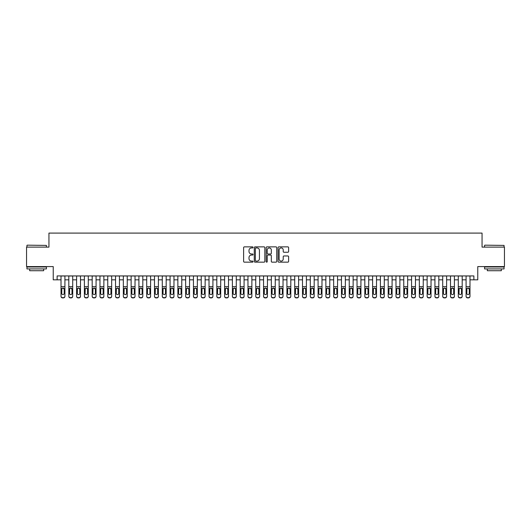 <?xml version="1.0" encoding="UTF-8"?>
<svg xmlns="http://www.w3.org/2000/svg" width="531" height="531" viewBox="0 0 531 531"><rect width="100%" height="100%" fill="white"/><g stroke="black" fill="none" stroke-linecap="round" stroke-linejoin="round"><path stroke-width="0.8" d="M253.035 247.406A0.538 0.538 0 0 0 252.504 246.869L244.379 246.869A0.763 0.763 0 0 0 243.616 247.632L243.616 261.398A0.763 0.763 0 0 0 244.379 262.161L252.504 262.161A0.538 0.538 0 0 0 253.035 261.63A0.538 0.538 0 0 0 252.504 261.093L251.448 261.093A2.449 2.449 0 0 1 249.006 258.643L249.006 257.495A2.449 2.449 0 0 1 251.448 255.053L252.504 255.053A0.538 0.538 0 0 0 253.035 254.515A0.538 0.538 0 0 0 252.504 253.984L251.448 253.984A2.449 2.449 0 0 1 249.006 251.535L249.006 250.386A2.449 2.449 0 0 1 251.448 247.944L252.504 247.944A0.538 0.538 0 0 0 253.035 247.406M287.848 252.258A0.763 0.763 0 0 0 288.612 251.495L288.612 247.632A0.763 0.763 0 0 0 287.848 246.869L278.821 246.869A0.763 0.763 0 0 0 278.058 247.632L278.058 261.398A0.763 0.763 0 0 0 278.821 262.161L287.848 262.161A0.763 0.763 0 0 0 288.612 261.398L288.612 256.732A0.763 0.763 0 0 0 287.848 255.969L283.985 255.969A0.763 0.763 0 0 0 283.222 256.732L283.222 259.048A2.044 2.044 0 0 1 281.178 261.093A2.044 2.044 0 0 1 279.127 259.048L279.127 249.988A2.044 2.044 0 0 1 281.178 247.944A2.044 2.044 0 0 1 283.222 249.988L283.222 251.495A0.763 0.763 0 0 0 283.985 252.258L287.848 252.258M57.122 279.83L57.122 275.941L473.878 275.941L473.878 279.83L477.767 279.83L477.767 266.589L504.45 266.589L504.45 247.114L482.055 247.114L482.055 233.096L48.945 233.096L48.945 247.114L26.55 247.114L26.55 266.589L53.233 266.589L53.233 279.83L61.019 279.83M264.83 247.632A0.763 0.763 0 0 0 264.066 246.869L255.046 246.869A0.763 0.763 0 0 0 254.276 247.632L254.276 261.398A0.763 0.763 0 0 0 255.046 262.161L264.066 262.161A0.763 0.763 0 0 0 264.83 261.398L264.83 247.632M266.934 246.869L275.954 246.869A0.763 0.763 0 0 1 276.724 247.632L276.724 261.398A0.763 0.763 0 0 1 275.954 262.161L272.098 262.161A0.763 0.763 0 0 1 271.328 261.398L271.328 255.816A0.763 0.763 0 0 0 270.564 255.053L268.002 255.053A0.763 0.763 0 0 0 267.239 255.816L267.239 261.63A0.538 0.538 0 0 1 266.701 262.161A0.538 0.538 0 0 1 266.17 261.63L266.17 247.632A0.763 0.763 0 0 1 266.934 246.869M64.915 279.83L68.811 279.83M72.707 279.83L76.597 279.83M80.493 279.83L84.389 279.83M88.285 279.83L92.182 279.83M96.071 279.83L99.967 279.83M103.864 279.83L107.76 279.83M111.656 279.83L115.546 279.83M119.442 279.83L123.338 279.83M127.234 279.83L131.13 279.83M135.02 279.83L138.916 279.83M142.812 279.83L146.709 279.83M150.598 279.83L154.494 279.83M158.391 279.83L162.287 279.83M166.183 279.83L170.073 279.83M173.969 279.83L177.865 279.83M181.761 279.83L185.658 279.83M189.547 279.83L193.443 279.83M197.34 279.83L201.236 279.83M205.132 279.83L209.022 279.83M212.918 279.83L216.814 279.83M220.71 279.83L224.606 279.83M228.496 279.83L232.392 279.83M236.288 279.83L240.185 279.83M244.081 279.83L247.97 279.83M251.867 279.83L255.763 279.83M259.659 279.83L263.555 279.83M267.445 279.83L271.341 279.83M275.237 279.83L279.133 279.83M283.03 279.83L286.919 279.83M290.815 279.83L294.712 279.83M298.608 279.83L302.504 279.83M306.394 279.83L310.29 279.83M314.186 279.83L318.082 279.83M321.978 279.83L325.868 279.83M329.764 279.83L333.66 279.83M337.557 279.83L341.453 279.83M345.342 279.83L349.239 279.83M353.135 279.83L357.031 279.83M360.927 279.83L364.817 279.83M368.713 279.83L372.609 279.83M376.506 279.83L380.402 279.83M384.291 279.83L388.188 279.83M392.084 279.83L395.98 279.83M399.87 279.83L403.766 279.83M407.662 279.83L411.558 279.83M415.454 279.83L419.344 279.83M423.24 279.83L427.136 279.83M431.033 279.83L434.929 279.83M438.818 279.83L442.715 279.83M446.611 279.83L450.507 279.83M454.403 279.83L458.293 279.83M462.189 279.83L466.085 279.83M469.981 279.83L473.878 279.83M255.882 247.944A0.538 0.538 0 0 0 255.351 248.475L255.351 260.555A0.538 0.538 0 0 0 255.882 261.093L256.991 261.093A2.449 2.449 0 0 0 259.44 258.643L259.44 250.386A2.449 2.449 0 0 0 256.991 247.944L255.882 247.944M271.328 250.021A2.044 2.044 0 0 0 269.283 247.977A2.044 2.044 0 0 0 267.239 250.021L267.239 253.214A0.763 0.763 0 0 0 268.002 253.984L270.564 253.984A0.763 0.763 0 0 0 271.328 253.214L271.328 250.021M61.019 288.897L61.019 296.119A1.56 1.547 -0 0 0 62.578 297.659L63.355 297.659A1.56 1.547 -0 0 0 64.915 296.119L64.915 296.358A1.56 1.547 180 0 1 63.355 297.904L63.355 297.659M64.211 293.331L64.211 289.229L64.211 293.331A1.248 1.235 180 0 1 62.97 294.572A1.248 1.235 180 0 0 64.211 293.331M61.722 293.577L61.722 293.331A1.248 1.235 180 0 0 62.97 294.572M62.319 288.16L61.722 289.136M63.62 288.16L62.97 287.981L64.211 289.229M64.915 275.941L64.915 296.119M61.019 275.941L61.019 296.358A1.56 1.547 180 0 0 62.578 297.904L63.355 297.904M61.019 288.658L61.861 288.658L61.722 293.331M61.861 288.658L62.97 287.981M27.174 245.169L46.416 245.402L27.174 245.169M36.679 268.925L26.942 268.925L26.942 266.98L46.416 266.98L46.416 268.925L36.679 268.925M43.688 268.925L43.688 270.717L29.663 270.717L29.663 268.925M484.823 245.169L504.058 245.402L484.823 245.169M494.321 268.925L484.584 268.925L484.584 266.98L504.058 266.98L504.058 268.925L494.321 268.925M501.337 268.925L501.337 270.717L487.312 270.717L487.312 268.925M68.811 288.897L68.811 296.119A1.56 1.547 0 0 0 70.364 297.659L71.147 297.659A1.56 1.547 0 0 0 72.707 296.119L72.707 296.358A1.56 1.547 180 0 1 71.147 297.904L71.147 297.659M72.004 293.331L72.004 289.229L72.004 293.331A1.248 1.235 180 0 1 70.756 294.572A1.248 1.235 180 0 0 72.004 293.331M69.508 293.577L69.508 293.331A1.248 1.235 180 0 0 70.756 294.572M70.105 288.16L69.508 289.136M71.406 288.16L70.756 287.981L72.004 289.229M76.597 288.897L76.597 296.119A1.56 1.547 0 0 0 78.157 297.659L78.933 297.659A1.56 1.547 0 0 0 80.493 296.119L80.493 296.358A1.56 1.547 180 0 1 78.933 297.904L78.933 297.659M79.796 293.331L79.796 289.229L79.796 293.331A1.248 1.235 180 0 1 78.548 294.572A1.248 1.235 180 0 0 79.796 293.331M77.3 293.577L77.3 293.331A1.248 1.235 180 0 0 78.548 294.572M77.898 288.16L77.3 289.136M79.199 288.16L78.548 287.981L79.796 289.229M84.389 288.897L84.389 296.119A1.56 1.547 0 0 0 85.949 297.659L86.726 297.659A1.56 1.547 0 0 0 88.285 296.119L88.285 296.358A1.56 1.547 180 0 1 86.726 297.904L86.726 297.659M87.582 293.331L87.582 289.229L87.582 293.331A1.248 1.235 180 0 1 86.334 294.572A1.248 1.235 180 0 0 87.582 293.331M85.093 293.577L85.093 293.331A1.248 1.235 180 0 0 86.334 294.572M85.683 288.16L85.093 289.136M86.984 288.16L86.334 287.981L87.582 289.229M92.182 288.897L92.182 296.119A1.56 1.547 0 0 0 93.735 297.659L94.518 297.659A1.56 1.547 0 0 0 96.071 296.119L96.071 296.358A1.56 1.547 180 0 1 94.518 297.904L94.518 297.659M95.374 293.331L95.374 289.229L95.374 293.331A1.248 1.235 180 0 1 94.126 294.572A1.248 1.235 180 0 0 95.374 293.331M92.879 293.577L92.879 293.331A1.248 1.235 180 0 0 94.126 294.572M93.476 288.16L92.879 289.136M94.777 288.16L94.126 287.981L95.374 289.229M72.707 275.941L72.707 296.358M68.811 275.941L68.811 296.358A1.56 1.547 180 0 0 70.364 297.904L71.147 297.904M68.811 288.658L69.647 288.658L69.508 293.331M69.647 288.658L70.756 287.981M80.493 275.941L80.493 296.358M76.597 275.941L76.597 296.358A1.56 1.547 180 0 0 78.157 297.904L78.933 297.904M76.597 288.658L77.44 288.658L77.3 293.331M77.44 288.658L78.548 287.981M88.285 275.941L88.285 296.358M84.389 275.941L84.389 296.358A1.56 1.547 180 0 0 85.949 297.904L86.726 297.904M84.389 288.658L85.225 288.658L85.093 293.331M85.225 288.658L86.334 287.981M96.071 275.941L96.071 296.358M92.182 275.941L92.182 296.358A1.56 1.547 180 0 0 93.735 297.904L94.518 297.904M92.182 288.658L93.018 288.658L92.879 293.331M93.018 288.658L94.126 287.981M99.967 288.897L99.967 296.119A1.56 1.547 0 0 0 101.527 297.659L102.304 297.659A1.56 1.547 0 0 0 103.864 296.119L103.864 296.358A1.56 1.547 180 0 1 102.304 297.904L102.304 297.659M103.16 293.331L103.16 289.229L103.16 293.331A1.248 1.235 180 0 1 101.919 294.572A1.248 1.235 180 0 0 103.16 293.331M100.671 293.577L100.671 293.331A1.248 1.235 180 0 0 101.919 294.572M101.268 288.16L100.671 289.136M102.569 288.16L101.919 287.981L103.16 289.229M103.864 275.941L103.864 296.358M99.967 275.941L99.967 296.358A1.56 1.547 180 0 0 101.527 297.904L102.304 297.904M99.967 288.658L100.81 288.658L100.671 293.331M100.81 288.658L101.919 287.981M107.76 288.897L107.76 296.119A1.56 1.547 0 0 0 109.313 297.659L110.096 297.659A1.56 1.547 0 0 0 111.656 296.119L111.656 296.358A1.56 1.547 180 0 1 110.096 297.904L110.096 297.659M110.952 293.331L110.952 289.229L110.952 293.331A1.248 1.235 180 0 1 109.705 294.572A1.248 1.235 180 0 0 110.952 293.331M108.457 293.577L108.457 293.331A1.248 1.235 180 0 0 109.705 294.572M109.054 288.16L108.457 289.136M110.355 288.16L109.705 287.981L110.952 289.229M111.656 275.941L111.656 296.358M107.76 275.941L107.76 296.358A1.56 1.547 180 0 0 109.313 297.904L110.096 297.904M107.76 288.658L108.596 288.658L108.457 293.331M108.596 288.658L109.705 287.981M115.546 288.897L115.546 296.119A1.56 1.547 0 0 0 117.105 297.659L117.882 297.659A1.56 1.547 0 0 0 119.442 296.119L119.442 296.358A1.56 1.547 180 0 1 117.882 297.904L117.882 297.659M118.738 293.331L118.738 289.229L118.738 293.331A1.248 1.235 180 0 1 117.497 294.572A1.248 1.235 180 0 0 118.738 293.331M116.249 293.577L116.249 293.331A1.248 1.235 180 0 0 117.497 294.572M116.847 288.16L116.249 289.136M118.147 288.16L117.497 287.981L118.738 289.229M119.442 275.941L119.442 296.358M115.546 275.941L115.546 296.358A1.56 1.547 180 0 0 117.105 297.904L117.882 297.904M115.546 288.658L116.389 288.658L116.249 293.331M116.389 288.658L117.497 287.981M123.338 288.897L123.338 296.119A1.56 1.547 0 0 0 124.898 297.659L125.674 297.659A1.56 1.547 0 0 0 127.234 296.119L127.234 296.358A1.56 1.547 180 0 1 125.674 297.904L125.674 297.659M126.531 293.331L126.531 289.229L126.531 293.331A1.248 1.235 180 0 1 125.283 294.572A1.248 1.235 180 0 0 126.531 293.331M124.042 293.577L124.042 293.331A1.248 1.235 180 0 0 125.283 294.572M124.632 288.16L124.042 289.136M125.933 288.16L125.283 287.981L126.531 289.229M127.234 275.941L127.234 296.358M123.338 275.941L123.338 296.358A1.56 1.547 180 0 0 124.898 297.904L125.674 297.904M123.338 288.658L124.174 288.658L124.042 293.331M124.174 288.658L125.283 287.981M131.13 288.897L131.13 296.119A1.56 1.547 0 0 0 132.684 297.659L133.467 297.659A1.56 1.547 0 0 0 135.02 296.119L135.02 296.358A1.56 1.547 180 0 1 133.467 297.904L133.467 297.659M134.323 293.331L134.323 289.229L134.323 293.331A1.248 1.235 180 0 1 133.075 294.572A1.248 1.235 180 0 0 134.323 293.331M131.827 293.577L131.827 293.331A1.248 1.235 180 0 0 133.075 294.572M132.425 288.16L131.827 289.136M133.726 288.16L133.075 287.981L134.323 289.229M138.916 288.897L138.916 296.119A1.56 1.547 0 0 0 140.476 297.659L141.253 297.659A1.56 1.547 0 0 0 142.812 296.119L142.812 296.358A1.56 1.547 180 0 1 141.253 297.904L141.253 297.659M142.109 293.331L142.109 289.229L142.109 293.331A1.248 1.235 180 0 1 140.861 294.572A1.248 1.235 180 0 0 142.109 293.331M139.62 293.577L139.62 293.331A1.248 1.235 180 0 0 140.861 294.572M140.217 288.16L139.62 289.136M141.511 288.16L140.861 287.981L142.109 289.229M146.709 288.897L146.709 296.119A1.56 1.547 0 0 0 148.262 297.659L149.045 297.659A1.56 1.547 0 0 0 150.598 296.119L150.598 296.358A1.56 1.547 180 0 1 149.045 297.904L149.045 297.659M149.901 293.331L149.901 289.229L149.901 293.331A1.248 1.235 180 0 1 148.653 294.572A1.248 1.235 180 0 0 149.901 293.331M147.406 293.577L147.406 293.331A1.248 1.235 180 0 0 148.653 294.572M148.003 288.16L147.406 289.136M149.304 288.16L148.653 287.981L149.901 289.229M154.494 288.897L154.494 296.119A1.56 1.547 0 0 0 156.054 297.659L156.831 297.659A1.56 1.547 0 0 0 158.391 296.119L158.391 296.358A1.56 1.547 180 0 1 156.831 297.904L156.831 297.659M157.687 293.331L157.687 289.229L157.687 293.331A1.248 1.235 180 0 1 156.446 294.572A1.248 1.235 180 0 0 157.687 293.331M155.198 293.577L155.198 293.331A1.248 1.235 180 0 0 156.446 294.572M155.795 288.16L155.198 289.136M157.096 288.16L156.446 287.981L157.687 289.229M162.287 288.897L162.287 296.119A1.56 1.547 0 0 0 163.847 297.659L164.623 297.659A1.56 1.547 0 0 0 166.183 296.119L166.183 296.358A1.56 1.547 180 0 1 164.623 297.904L164.623 297.659M165.48 293.331L165.48 289.229L165.48 293.331A1.248 1.235 180 0 1 164.232 294.572A1.248 1.235 180 0 0 165.48 293.331M162.99 293.577L162.99 293.331A1.248 1.235 180 0 0 164.232 294.572M163.581 288.16L162.99 289.136M164.882 288.16L164.232 287.981L165.48 289.229M170.073 288.897L170.073 296.119A1.56 1.547 0 0 0 171.632 297.659L172.416 297.659A1.56 1.547 0 0 0 173.969 296.119L173.969 296.358A1.56 1.547 180 0 1 172.416 297.904L172.416 297.659M173.272 293.331L173.272 289.229L173.272 293.331A1.248 1.235 180 0 1 172.024 294.572A1.248 1.235 180 0 0 173.272 293.331M170.776 293.577L170.776 293.331A1.248 1.235 180 0 0 172.024 294.572M171.374 288.16L170.776 289.136M172.675 288.16L172.024 287.981L173.272 289.229M177.865 288.897L177.865 296.119A1.56 1.547 0 0 0 179.425 297.659L180.201 297.659A1.56 1.547 0 0 0 181.761 296.119L181.761 296.358A1.56 1.547 180 0 1 180.201 297.904L180.201 297.659M181.058 293.331L181.058 289.229L181.058 293.331A1.248 1.235 180 0 1 179.81 294.572A1.248 1.235 180 0 0 181.058 293.331M178.569 293.577L178.569 293.331A1.248 1.235 180 0 0 179.81 294.572M179.159 288.16L178.569 289.136M180.46 288.16L179.81 287.981L181.058 289.229M185.658 288.897L185.658 296.119A1.56 1.547 0 0 0 187.211 297.659L187.994 297.659A1.56 1.547 0 0 0 189.547 296.119L189.547 296.358A1.56 1.547 180 0 1 187.994 297.904L187.994 297.659M188.85 293.331L188.85 289.229L188.85 293.331A1.248 1.235 180 0 1 187.602 294.572A1.248 1.235 180 0 0 188.85 293.331M186.354 293.577L186.354 293.331A1.248 1.235 180 0 0 187.602 294.572M186.952 288.16L186.354 289.136M188.253 288.16L187.602 287.981L188.85 289.229M193.443 288.897L193.443 296.119A1.56 1.547 0 0 0 195.003 297.659L195.78 297.659A1.56 1.547 0 0 0 197.34 296.119L197.34 296.358A1.56 1.547 180 0 1 195.78 297.904L195.78 297.659M196.636 293.331L196.636 289.229L196.636 293.331A1.248 1.235 180 0 1 195.395 294.572A1.248 1.235 180 0 0 196.636 293.331M194.147 293.577L194.147 293.331A1.248 1.235 180 0 0 195.395 294.572M194.744 288.16L194.147 289.136M196.045 288.16L195.395 287.981L196.636 289.229M201.236 288.897L201.236 296.119A1.56 1.547 0 0 0 202.796 297.659L203.572 297.659A1.56 1.547 0 0 0 205.132 296.119L205.132 296.358A1.56 1.547 180 0 1 203.572 297.904L203.572 297.659M204.428 293.331L204.428 289.229L204.428 293.331A1.248 1.235 180 0 1 203.181 294.572A1.248 1.235 180 0 0 204.428 293.331M201.933 293.577L201.933 293.331A1.248 1.235 180 0 0 203.181 294.572M202.53 288.16L201.933 289.136M203.831 288.16L203.181 287.981L204.428 289.229M209.022 288.897L209.022 296.119A1.56 1.547 0 0 0 210.581 297.659L211.365 297.659A1.56 1.547 0 0 0 212.918 296.119L212.918 296.358A1.56 1.547 180 0 1 211.365 297.904L211.365 297.659M212.221 293.331L212.221 289.229L212.221 293.331A1.248 1.235 180 0 1 210.973 294.572A1.248 1.235 180 0 0 212.221 293.331M209.725 293.577L209.725 293.331A1.248 1.235 180 0 0 210.973 294.572M210.322 288.16L209.725 289.136M211.623 288.16L210.973 287.981L212.221 289.229M216.814 288.897L216.814 296.119A1.56 1.547 0 0 0 218.374 297.659L219.15 297.659A1.56 1.547 0 0 0 220.71 296.119L220.71 296.358A1.56 1.547 180 0 1 219.15 297.904L219.15 297.659M220.007 293.331L220.007 289.229L220.007 293.331A1.248 1.235 180 0 1 218.759 294.572A1.248 1.235 180 0 0 220.007 293.331M217.518 293.577L217.518 293.331A1.248 1.235 180 0 0 218.759 294.572M218.108 288.16L217.518 289.136M219.409 288.16L218.759 287.981L220.007 289.229M135.02 275.941L135.02 296.358M131.13 275.941L131.13 296.358A1.56 1.547 180 0 0 132.684 297.904L133.467 297.904M131.13 288.658L131.967 288.658L131.827 293.331M131.967 288.658L133.075 287.981M142.812 275.941L142.812 296.358M138.916 275.941L138.916 296.358A1.56 1.547 180 0 0 140.476 297.904L141.253 297.904M138.916 288.658L139.759 288.658L139.62 293.331M139.759 288.658L140.861 287.981M150.598 275.941L150.598 296.358M146.709 275.941L146.709 296.358A1.56 1.547 180 0 0 148.262 297.904L149.045 297.904M146.709 288.658L147.545 288.658L147.406 293.331M147.545 288.658L148.653 287.981M158.391 275.941L158.391 296.358M154.494 275.941L154.494 296.358A1.56 1.547 180 0 0 156.054 297.904L156.831 297.904M154.494 288.658L155.337 288.658L155.198 293.331M155.337 288.658L156.446 287.981M166.183 275.941L166.183 296.358M162.287 275.941L162.287 296.358A1.56 1.547 180 0 0 163.847 297.904L164.623 297.904M162.287 288.658L163.123 288.658L162.99 293.331M163.123 288.658L164.232 287.981M173.969 275.941L173.969 296.358M170.073 275.941L170.073 296.358A1.56 1.547 180 0 0 171.632 297.904L172.416 297.904M170.073 288.658L170.916 288.658L170.776 293.331M170.916 288.658L172.024 287.981M181.761 275.941L181.761 296.358M177.865 275.941L177.865 296.358A1.56 1.547 180 0 0 179.425 297.904L180.201 297.904M177.865 288.658L178.701 288.658L178.569 293.331M178.701 288.658L179.81 287.981M189.547 275.941L189.547 296.358M185.658 275.941L185.658 296.358A1.56 1.547 180 0 0 187.211 297.904L187.994 297.904M185.658 288.658L186.494 288.658L186.354 293.331M186.494 288.658L187.602 287.981M197.34 275.941L197.34 296.358M193.443 275.941L193.443 296.358A1.56 1.547 180 0 0 195.003 297.904L195.78 297.904M193.443 288.658L194.286 288.658L194.147 293.331M194.286 288.658L195.395 287.981M205.132 275.941L205.132 296.358M201.236 275.941L201.236 296.358A1.56 1.547 180 0 0 202.796 297.904L203.572 297.904M201.236 288.658L202.072 288.658L201.933 293.331M202.072 288.658L203.181 287.981M212.918 275.941L212.918 296.358M209.022 275.941L209.022 296.358A1.56 1.547 180 0 0 210.581 297.904L211.365 297.904M209.022 288.658L209.864 288.658L209.725 293.331M209.864 288.658L210.973 287.981M220.71 275.941L220.71 296.358M216.814 275.941L216.814 296.358A1.56 1.547 180 0 0 218.374 297.904L219.15 297.904M216.814 288.658L217.65 288.658L217.518 293.331M217.65 288.658L218.759 287.981M224.606 288.897L224.606 296.119A1.56 1.547 0 0 0 226.16 297.659L226.943 297.659A1.56 1.547 0 0 0 228.496 296.119L228.496 296.358A1.56 1.547 180 0 1 226.943 297.904L226.943 297.659M227.799 293.331L227.799 289.229L227.799 293.331A1.248 1.235 180 0 1 226.551 294.572A1.248 1.235 180 0 0 227.799 293.331M225.303 293.577L225.303 293.331A1.248 1.235 180 0 0 226.551 294.572M225.901 288.16L225.303 289.136M227.202 288.16L226.551 287.981L227.799 289.229M232.392 288.897L232.392 296.119A1.56 1.547 0 0 0 233.952 297.659L234.729 297.659A1.56 1.547 0 0 0 236.288 296.119L236.288 296.358A1.56 1.547 180 0 1 234.729 297.904L234.729 297.659M235.585 293.331L235.585 289.229L235.585 293.331A1.248 1.235 180 0 1 234.344 294.572A1.248 1.235 180 0 0 235.585 293.331M233.096 293.577L233.096 293.331A1.248 1.235 180 0 0 234.344 294.572M233.693 288.16L233.096 289.136M234.994 288.16L234.344 287.981L235.585 289.229M240.185 288.897L240.185 296.119A1.56 1.547 0 0 0 241.744 297.659L242.521 297.659A1.56 1.547 0 0 0 244.081 296.119L244.081 296.358A1.56 1.547 180 0 1 242.521 297.904L242.521 297.659M243.377 293.331L243.377 289.229L243.377 293.331A1.248 1.235 180 0 1 242.129 294.572A1.248 1.235 180 0 0 243.377 293.331M240.882 293.577L240.882 293.331A1.248 1.235 180 0 0 242.129 294.572M241.479 288.16L240.882 289.136M242.78 288.16L242.129 287.981L243.377 289.229M247.97 288.897L247.97 296.119A1.56 1.547 0 0 0 249.53 297.659L250.307 297.659A1.56 1.547 0 0 0 251.867 296.119L251.867 296.358A1.56 1.547 180 0 1 250.307 297.904L250.307 297.659M251.17 293.331L251.17 289.229L251.17 293.331A1.248 1.235 180 0 1 249.922 294.572A1.248 1.235 180 0 0 251.17 293.331M248.674 293.577L248.674 293.331A1.248 1.235 180 0 0 249.922 294.572M249.271 288.16L248.674 289.136M250.572 288.16L249.922 287.981L251.17 289.229M228.496 275.941L228.496 296.358M224.606 275.941L224.606 296.358A1.56 1.547 180 0 0 226.16 297.904L226.943 297.904M224.606 288.658L225.443 288.658L225.303 293.331M225.443 288.658L226.551 287.981M236.288 275.941L236.288 296.358M232.392 275.941L232.392 296.358A1.56 1.547 180 0 0 233.952 297.904L234.729 297.904M232.392 288.658L233.235 288.658L233.096 293.331M233.235 288.658L234.344 287.981M244.081 275.941L244.081 296.358M240.185 275.941L240.185 296.358A1.56 1.547 180 0 0 241.744 297.904L242.521 297.904M240.185 288.658L241.021 288.658L240.882 293.331M241.021 288.658L242.129 287.981M251.867 275.941L251.867 296.358M247.97 275.941L247.97 296.358A1.56 1.547 180 0 0 249.53 297.904L250.307 297.904M247.97 288.658L248.813 288.658L248.674 293.331M248.813 288.658L249.922 287.981M255.763 288.897L255.763 296.119A1.56 1.547 0 0 0 257.323 297.659L258.099 297.659A1.56 1.547 0 0 0 259.659 296.119L259.659 296.358A1.56 1.547 180 0 1 258.099 297.904L258.099 297.659M258.955 293.331L258.955 289.229L258.955 293.331A1.248 1.235 180 0 1 257.708 294.572A1.248 1.235 180 0 0 258.955 293.331M256.466 293.577L256.466 293.331A1.248 1.235 180 0 0 257.708 294.572M257.057 288.16L256.466 289.136M258.358 288.16L257.708 287.981L258.955 289.229M259.659 275.941L259.659 296.358M255.763 275.941L255.763 296.358A1.56 1.547 180 0 0 257.323 297.904L258.099 297.904M255.763 288.658L256.599 288.658L256.466 293.331M256.599 288.658L257.708 287.981M263.555 288.897L263.555 296.119A1.56 1.547 0 0 0 265.108 297.659L265.892 297.659A1.56 1.547 0 0 0 267.445 296.119L267.445 296.358A1.56 1.547 180 0 1 265.892 297.904L265.892 297.659M266.748 293.331L266.748 289.229L266.748 293.331A1.248 1.235 180 0 1 265.5 294.572A1.248 1.235 180 0 0 266.748 293.331M264.252 293.577L264.252 293.331A1.248 1.235 180 0 0 265.5 294.572M264.85 288.16L264.252 289.136M266.15 288.16L265.5 287.981L266.748 289.229M267.445 275.941L267.445 296.358M263.555 275.941L263.555 296.358A1.56 1.547 180 0 0 265.108 297.904L265.892 297.904M263.555 288.658L264.392 288.658L264.252 293.331M264.392 288.658L265.5 287.981M271.341 288.897L271.341 296.119A1.56 1.547 0 0 0 272.901 297.659L273.677 297.659A1.56 1.547 0 0 0 275.237 296.119L275.237 296.358A1.56 1.547 180 0 1 273.677 297.904L273.677 297.659M274.534 293.331L274.534 289.229L274.534 293.331A1.248 1.235 180 0 1 273.292 294.572A1.248 1.235 180 0 0 274.534 293.331M272.045 293.577L272.045 293.331A1.248 1.235 180 0 0 273.292 294.572M272.642 288.16L272.045 289.136M273.943 288.16L273.292 287.981L274.534 289.229M275.237 275.941L275.237 296.358M271.341 275.941L271.341 296.358A1.56 1.547 180 0 0 272.901 297.904L273.677 297.904M271.341 288.658L272.184 288.658L272.045 293.331M272.184 288.658L273.292 287.981M279.133 288.897L279.133 296.119A1.56 1.547 0 0 0 280.693 297.659L281.47 297.659A1.56 1.547 0 0 0 283.03 296.119L283.03 296.358A1.56 1.547 180 0 1 281.47 297.904L281.47 297.659M282.326 293.331L282.326 289.229L282.326 293.331A1.248 1.235 180 0 1 281.078 294.572A1.248 1.235 180 0 0 282.326 293.331M279.83 293.577L279.83 293.331A1.248 1.235 180 0 0 281.078 294.572M280.428 288.16L279.83 289.136M281.729 288.16L281.078 287.981L282.326 289.229M283.03 275.941L283.03 296.358M279.133 275.941L279.133 296.358A1.56 1.547 180 0 0 280.693 297.904L281.47 297.904M279.133 288.658L279.97 288.658L279.83 293.331M279.97 288.658L281.078 287.981M286.919 288.897L286.919 296.119A1.56 1.547 0 0 0 288.479 297.659L289.256 297.659A1.56 1.547 0 0 0 290.815 296.119L290.815 296.358A1.56 1.547 180 0 1 289.256 297.904L289.256 297.659M290.118 293.331L290.118 289.229L290.118 293.331A1.248 1.235 180 0 1 288.871 294.572A1.248 1.235 180 0 0 290.118 293.331M287.623 293.577L287.623 293.331A1.248 1.235 180 0 0 288.871 294.572M288.22 288.16L287.623 289.136M289.521 288.16L288.871 287.981L290.118 289.229M290.815 275.941L290.815 296.358M286.919 275.941L286.919 296.358A1.56 1.547 180 0 0 288.479 297.904L289.256 297.904M286.919 288.658L287.762 288.658L287.623 293.331M287.762 288.658L288.871 287.981M294.712 288.897L294.712 296.119A1.56 1.547 0 0 0 296.271 297.659L297.048 297.659A1.56 1.547 0 0 0 298.608 296.119L298.608 296.358A1.56 1.547 180 0 1 297.048 297.904L297.048 297.659M297.904 293.331L297.904 289.229L297.904 293.331A1.248 1.235 180 0 1 296.656 294.572A1.248 1.235 180 0 0 297.904 293.331M295.415 293.577L295.415 293.331A1.248 1.235 180 0 0 296.656 294.572M296.006 288.16L295.415 289.136M297.307 288.16L296.656 287.981L297.904 289.229M298.608 275.941L298.608 296.358M294.712 275.941L294.712 296.358A1.56 1.547 180 0 0 296.271 297.904L297.048 297.904M294.712 288.658L295.548 288.658L295.415 293.331M295.548 288.658L296.656 287.981M302.504 288.897L302.504 296.119A1.56 1.547 0 0 0 304.057 297.659L304.84 297.659A1.56 1.547 0 0 0 306.394 296.119L306.394 296.358A1.56 1.547 180 0 1 304.84 297.904L304.84 297.659M305.697 293.331L305.697 289.229L305.697 293.331A1.248 1.235 180 0 1 304.449 294.572A1.248 1.235 180 0 0 305.697 293.331M303.201 293.577L303.201 293.331A1.248 1.235 180 0 0 304.449 294.572M303.798 288.16L303.201 289.136M305.099 288.16L304.449 287.981L305.697 289.229M306.394 275.941L306.394 296.358M302.504 275.941L302.504 296.358A1.56 1.547 180 0 0 304.057 297.904L304.84 297.904M302.504 288.658L303.34 288.658L303.201 293.331M303.34 288.658L304.449 287.981M310.29 288.897L310.29 296.119A1.56 1.547 0 0 0 311.85 297.659L312.626 297.659A1.56 1.547 0 0 0 314.186 296.119L314.186 296.358A1.56 1.547 180 0 1 312.626 297.904L312.626 297.659M313.482 293.331L313.482 289.229L313.482 293.331A1.248 1.235 180 0 1 312.241 294.572A1.248 1.235 180 0 0 313.482 293.331M310.993 293.577L310.993 293.331A1.248 1.235 180 0 0 312.241 294.572M311.591 288.16L310.993 289.136M312.892 288.16L312.241 287.981L313.482 289.229M314.186 275.941L314.186 296.358M310.29 275.941L310.29 296.358A1.56 1.547 180 0 0 311.85 297.904L312.626 297.904M310.29 288.658L311.133 288.658L310.993 293.331M311.133 288.658L312.241 287.981M318.082 288.897L318.082 296.119A1.56 1.547 0 0 0 319.635 297.659L320.419 297.659A1.56 1.547 0 0 0 321.978 296.119L321.978 296.358A1.56 1.547 180 0 1 320.419 297.904L320.419 297.659M321.275 293.331L321.275 289.229L321.275 293.331A1.248 1.235 180 0 1 320.027 294.572A1.248 1.235 180 0 0 321.275 293.331M318.779 293.577L318.779 293.331A1.248 1.235 180 0 0 320.027 294.572M319.377 288.16L318.779 289.136M320.678 288.16L320.027 287.981L321.275 289.229M321.978 275.941L321.978 296.358M318.082 275.941L318.082 296.358A1.56 1.547 180 0 0 319.635 297.904L320.419 297.904M318.082 288.658L318.919 288.658L318.779 293.331M318.919 288.658L320.027 287.981M325.868 288.897L325.868 296.119A1.56 1.547 0 0 0 327.428 297.659L328.204 297.659A1.56 1.547 0 0 0 329.764 296.119L329.764 296.358A1.56 1.547 180 0 1 328.204 297.904L328.204 297.659M329.067 293.331L329.067 289.229L329.067 293.331A1.248 1.235 180 0 1 327.819 294.572A1.248 1.235 180 0 0 329.067 293.331M326.572 293.577L326.572 293.331A1.248 1.235 180 0 0 327.819 294.572M327.169 288.16L326.572 289.136M328.47 288.16L327.819 287.981L329.067 289.229M329.764 275.941L329.764 296.358M325.868 275.941L325.868 296.358A1.56 1.547 180 0 0 327.428 297.904L328.204 297.904M325.868 288.658L326.711 288.658L326.572 293.331M326.711 288.658L327.819 287.981M333.66 288.897L333.66 296.119A1.56 1.547 0 0 0 335.22 297.659L335.997 297.659A1.56 1.547 0 0 0 337.557 296.119L337.557 296.358A1.56 1.547 180 0 1 335.997 297.904L335.997 297.659M336.853 293.331L336.853 289.229L336.853 293.331A1.248 1.235 180 0 1 335.605 294.572A1.248 1.235 180 0 0 336.853 293.331M334.364 293.577L334.364 293.331A1.248 1.235 180 0 0 335.605 294.572M334.955 288.16L334.364 289.136M336.256 288.16L335.605 287.981L336.853 289.229M337.557 275.941L337.557 296.358M333.66 275.941L333.66 296.358A1.56 1.547 180 0 0 335.22 297.904L335.997 297.904M333.66 288.658L334.497 288.658L334.364 293.331M334.497 288.658L335.605 287.981M341.453 288.897L341.453 296.119A1.56 1.547 0 0 0 343.006 297.659L343.789 297.659A1.56 1.547 0 0 0 345.342 296.119L345.342 296.358A1.56 1.547 180 0 1 343.789 297.904L343.789 297.659M344.646 293.331L344.646 289.229L344.646 293.331A1.248 1.235 180 0 1 343.398 294.572A1.248 1.235 180 0 0 344.646 293.331M342.15 293.577L342.15 293.331A1.248 1.235 180 0 0 343.398 294.572M342.747 288.16L342.15 289.136M344.048 288.16L343.398 287.981L344.646 289.229M345.342 275.941L345.342 296.358M341.453 275.941L341.453 296.358A1.56 1.547 180 0 0 343.006 297.904L343.789 297.904M341.453 288.658L342.289 288.658L342.15 293.331M342.289 288.658L343.398 287.981M349.239 288.897L349.239 296.119A1.56 1.547 0 0 0 350.799 297.659L351.575 297.659A1.56 1.547 0 0 0 353.135 296.119L353.135 296.358A1.56 1.547 180 0 1 351.575 297.904L351.575 297.659M352.431 293.331L352.431 289.229L352.431 293.331A1.248 1.235 180 0 1 351.19 294.572A1.248 1.235 180 0 0 352.431 293.331M349.942 293.577L349.942 293.331A1.248 1.235 180 0 0 351.19 294.572M350.54 288.16L349.942 289.136M351.841 288.16L351.19 287.981L352.431 289.229M353.135 275.941L353.135 296.358M349.239 275.941L349.239 296.358A1.56 1.547 180 0 0 350.799 297.904L351.575 297.904M349.239 288.658L350.082 288.658L349.942 293.331M350.082 288.658L351.19 287.981M357.031 288.897L357.031 296.119A1.56 1.547 0 0 0 358.584 297.659L359.368 297.659A1.56 1.547 0 0 0 360.927 296.119L360.927 296.358A1.56 1.547 180 0 1 359.368 297.904L359.368 297.659M360.224 293.331L360.224 289.229L360.224 293.331A1.248 1.235 180 0 1 358.976 294.572A1.248 1.235 180 0 0 360.224 293.331M357.728 293.577L357.728 293.331A1.248 1.235 180 0 0 358.976 294.572M358.325 288.16L357.728 289.136M359.626 288.16L358.976 287.981L360.224 289.229M360.927 275.941L360.927 296.358M357.031 275.941L357.031 296.358A1.56 1.547 180 0 0 358.584 297.904L359.368 297.904M357.031 288.658L357.867 288.658L357.728 293.331M357.867 288.658L358.976 287.981M364.817 288.897L364.817 296.119A1.56 1.547 0 0 0 366.377 297.659L367.153 297.659A1.56 1.547 0 0 0 368.713 296.119L368.713 296.358A1.56 1.547 180 0 1 367.153 297.904L367.153 297.659M368.01 293.331L368.01 289.229L368.01 293.331A1.248 1.235 180 0 1 366.768 294.572A1.248 1.235 180 0 0 368.01 293.331M365.52 293.577L365.52 293.331A1.248 1.235 180 0 0 366.768 294.572M366.118 288.16L365.52 289.136M367.419 288.16L366.768 287.981L368.01 289.229M368.713 275.941L368.713 296.358M364.817 275.941L364.817 296.358A1.56 1.547 180 0 0 366.377 297.904L367.153 297.904M364.817 288.658L365.66 288.658L365.52 293.331M365.66 288.658L366.768 287.981M372.609 288.897L372.609 296.119A1.56 1.547 0 0 0 374.169 297.659L374.946 297.659A1.56 1.547 0 0 0 376.506 296.119L376.506 296.358A1.56 1.547 180 0 1 374.946 297.904L374.946 297.659M375.802 293.331L375.802 289.229L375.802 293.331A1.248 1.235 180 0 1 374.554 294.572A1.248 1.235 180 0 0 375.802 293.331M373.313 293.577L373.313 293.331A1.248 1.235 180 0 0 374.554 294.572M373.904 288.16L373.313 289.136M375.205 288.16L374.554 287.981L375.802 289.229M376.506 275.941L376.506 296.358M372.609 275.941L372.609 296.358A1.56 1.547 180 0 0 374.169 297.904L374.946 297.904M372.609 288.658L373.446 288.658L373.313 293.331M373.446 288.658L374.554 287.981M380.402 288.897L380.402 296.119A1.56 1.547 0 0 0 381.955 297.659L382.738 297.659A1.56 1.547 0 0 0 384.291 296.119L384.291 296.358A1.56 1.547 180 0 1 382.738 297.904L382.738 297.659M383.594 293.331L383.594 289.229L383.594 293.331A1.248 1.235 180 0 1 382.347 294.572A1.248 1.235 180 0 0 383.594 293.331M381.099 293.577L381.099 293.331A1.248 1.235 180 0 0 382.347 294.572M381.696 288.16L381.099 289.136M382.997 288.16L382.347 287.981L383.594 289.229M384.291 275.941L384.291 296.358M380.402 275.941L380.402 296.358A1.56 1.547 180 0 0 381.955 297.904L382.738 297.904M380.402 288.658L381.238 288.658L381.099 293.331M381.238 288.658L382.347 287.981M388.188 288.897L388.188 296.119A1.56 1.547 0 0 0 389.747 297.659L390.524 297.659A1.56 1.547 0 0 0 392.084 296.119L392.084 296.358A1.56 1.547 180 0 1 390.524 297.904L390.524 297.659M391.38 293.331L391.38 289.229L391.38 293.331A1.248 1.235 180 0 1 390.139 294.572A1.248 1.235 180 0 0 391.38 293.331M388.891 293.577L388.891 293.331A1.248 1.235 180 0 0 390.139 294.572M389.488 288.16L388.891 289.136M390.783 288.16L390.139 287.981L391.38 289.229M392.084 275.941L392.084 296.358M388.188 275.941L388.188 296.358A1.56 1.547 180 0 0 389.747 297.904L390.524 297.904M388.188 288.658L389.031 288.658L388.891 293.331M389.031 288.658L390.139 287.981M395.98 288.897L395.98 296.119A1.56 1.547 0 0 0 397.533 297.659L398.316 297.659A1.56 1.547 0 0 0 399.87 296.119L399.87 296.358A1.56 1.547 180 0 1 398.316 297.904L398.316 297.659M399.173 293.331L399.173 289.229L399.173 293.331A1.248 1.235 180 0 1 397.925 294.572A1.248 1.235 180 0 0 399.173 293.331M396.677 293.577L396.677 293.331A1.248 1.235 180 0 0 397.925 294.572M397.274 288.16L396.677 289.136M398.575 288.16L397.925 287.981L399.173 289.229M399.87 275.941L399.87 296.358M395.98 275.941L395.98 296.358A1.56 1.547 180 0 0 397.533 297.904L398.316 297.904M395.98 288.658L396.816 288.658L396.677 293.331M396.816 288.658L397.925 287.981M403.766 288.897L403.766 296.119A1.56 1.547 0 0 0 405.326 297.659L406.102 297.659A1.56 1.547 0 0 0 407.662 296.119L407.662 296.358A1.56 1.547 180 0 1 406.102 297.904L406.102 297.659M406.958 293.331L406.958 289.229L406.958 293.331A1.248 1.235 180 0 1 405.717 294.572A1.248 1.235 180 0 0 406.958 293.331M404.469 293.577L404.469 293.331A1.248 1.235 180 0 0 405.717 294.572M405.067 288.16L404.469 289.136M406.368 288.16L405.717 287.981L406.958 289.229M407.662 275.941L407.662 296.358M403.766 275.941L403.766 296.358A1.56 1.547 180 0 0 405.326 297.904L406.102 297.904M403.766 288.658L404.609 288.658L404.469 293.331M404.609 288.658L405.717 287.981M411.558 288.897L411.558 296.119A1.56 1.547 0 0 0 413.118 297.659L413.895 297.659A1.56 1.547 0 0 0 415.454 296.119L415.454 296.358A1.56 1.547 180 0 1 413.895 297.904L413.895 297.659M414.751 293.331L414.751 289.229L414.751 293.331A1.248 1.235 180 0 1 413.503 294.572A1.248 1.235 180 0 0 414.751 293.331M412.262 293.577L412.262 293.331A1.248 1.235 180 0 0 413.503 294.572M412.852 288.16L412.262 289.136M414.153 288.16L413.503 287.981L414.751 289.229M415.454 275.941L415.454 296.358M411.558 275.941L411.558 296.358A1.56 1.547 180 0 0 413.118 297.904L413.895 297.904M411.558 288.658L412.395 288.658L412.262 293.331M412.395 288.658L413.503 287.981M419.344 288.897L419.344 296.119A1.56 1.547 0 0 0 420.904 297.659L421.687 297.659A1.56 1.547 0 0 0 423.24 296.119L423.24 296.358A1.56 1.547 180 0 1 421.687 297.904L421.687 297.659M422.543 293.331L422.543 289.229L422.543 293.331A1.248 1.235 180 0 1 421.295 294.572A1.248 1.235 180 0 0 422.543 293.331M420.048 293.577L420.048 293.331A1.248 1.235 180 0 0 421.295 294.572M420.645 288.16L420.048 289.136M421.946 288.16L421.295 287.981L422.543 289.229M423.24 275.941L423.24 296.358M419.344 275.941L419.344 296.358A1.56 1.547 180 0 0 420.904 297.904L421.687 297.904M419.344 288.658L420.187 288.658L420.048 293.331M420.187 288.658L421.295 287.981M427.136 288.897L427.136 296.119A1.56 1.547 0 0 0 428.696 297.659L429.473 297.659A1.56 1.547 0 0 0 431.033 296.119L431.033 296.358A1.56 1.547 180 0 1 429.473 297.904L429.473 297.659M430.329 293.331L430.329 289.229L430.329 293.331A1.248 1.235 180 0 1 429.081 294.572A1.248 1.235 180 0 0 430.329 293.331M427.84 293.577L427.84 293.331A1.248 1.235 180 0 0 429.081 294.572M428.437 288.16L427.84 289.136M429.732 288.16L429.081 287.981L430.329 289.229M431.033 275.941L431.033 296.358M427.136 275.941L427.136 296.358A1.56 1.547 180 0 0 428.696 297.904L429.473 297.904M427.136 288.658L427.973 288.658L427.84 293.331M427.973 288.658L429.081 287.981M434.929 288.897L434.929 296.119A1.56 1.547 0 0 0 436.482 297.659L437.265 297.659A1.56 1.547 0 0 0 438.818 296.119L438.818 296.358A1.56 1.547 180 0 1 437.265 297.904L437.265 297.659M438.121 293.331L438.121 289.229L438.121 293.331A1.248 1.235 180 0 1 436.874 294.572A1.248 1.235 180 0 0 438.121 293.331M435.626 293.577L435.626 293.331A1.248 1.235 180 0 0 436.874 294.572M436.223 288.16L435.626 289.136M437.524 288.16L436.874 287.981L438.121 289.229M438.818 275.941L438.818 296.358M434.929 275.941L434.929 296.358A1.56 1.547 180 0 0 436.482 297.904L437.265 297.904M434.929 288.658L435.765 288.658L435.626 293.331M435.765 288.658L436.874 287.981M442.715 288.897L442.715 296.119A1.56 1.547 0 0 0 444.274 297.659L445.051 297.659A1.56 1.547 0 0 0 446.611 296.119L446.611 296.358A1.56 1.547 180 0 1 445.051 297.904L445.051 297.659M445.907 293.331L445.907 289.229L445.907 293.331A1.248 1.235 180 0 1 444.666 294.572A1.248 1.235 180 0 0 445.907 293.331M443.418 293.577L443.418 293.331A1.248 1.235 180 0 0 444.666 294.572M444.016 288.16L443.418 289.136M445.317 288.16L444.666 287.981L445.907 289.229M446.611 275.941L446.611 296.358M442.715 275.941L442.715 296.358A1.56 1.547 180 0 0 444.274 297.904L445.051 297.904M442.715 288.658L443.558 288.658L443.418 293.331M443.558 288.658L444.666 287.981M450.507 288.897L450.507 296.119A1.56 1.547 0 0 0 452.067 297.659L452.843 297.659A1.56 1.547 0 0 0 454.403 296.119L454.403 296.358A1.56 1.547 180 0 1 452.843 297.904L452.843 297.659M453.7 293.331L453.7 289.229L453.7 293.331A1.248 1.235 180 0 1 452.452 294.572A1.248 1.235 180 0 0 453.7 293.331M451.204 293.577L451.204 293.331A1.248 1.235 180 0 0 452.452 294.572M451.801 288.16L451.204 289.136M453.102 288.16L452.452 287.981L453.7 289.229M454.403 275.941L454.403 296.358M450.507 275.941L450.507 296.358A1.56 1.547 180 0 0 452.067 297.904L452.843 297.904M450.507 288.658L451.343 288.658L451.204 293.331M451.343 288.658L452.452 287.981M458.293 288.897L458.293 296.119A1.56 1.547 0 0 0 459.853 297.659L460.636 297.659A1.56 1.547 0 0 0 462.189 296.119L462.189 296.358A1.56 1.547 180 0 1 460.636 297.904L460.636 297.659M461.492 293.331L461.492 289.229L461.492 293.331A1.248 1.235 180 0 1 460.244 294.572A1.248 1.235 180 0 0 461.492 293.331M458.996 293.577L458.996 293.331A1.248 1.235 180 0 0 460.244 294.572M459.594 288.16L458.996 289.136M460.895 288.16L460.244 287.981L461.492 289.229M462.189 275.941L462.189 296.358M458.293 275.941L458.293 296.358A1.56 1.547 180 0 0 459.853 297.904L460.636 297.904M458.293 288.658L459.136 288.658L458.996 293.331M459.136 288.658L460.244 287.981M466.085 288.897L466.085 296.119A1.56 1.547 0 0 0 467.645 297.659L468.422 297.659A1.56 1.547 0 0 0 469.981 296.119L469.981 296.358A1.56 1.547 180 0 1 468.422 297.904L468.422 297.659M469.278 293.331L469.278 289.229L469.278 293.331A1.248 1.235 180 0 1 468.03 294.572A1.248 1.235 180 0 0 469.278 293.331M466.789 293.577L466.789 293.331A1.248 1.235 180 0 0 468.03 294.572M467.38 288.16L466.789 289.136M468.681 288.16L468.03 287.981L469.278 289.229M469.981 275.941L469.981 296.358M466.085 275.941L466.085 296.358A1.56 1.547 180 0 0 467.645 297.904L468.422 297.904M466.085 288.658L466.922 288.658L466.789 293.331M466.922 288.658L468.03 287.981M64.078 288.658L64.915 288.658M61.019 286.64L64.915 286.64M61.019 275.994L64.915 275.994M71.864 288.658L72.707 288.658M68.811 286.64L72.707 286.64M68.811 275.994L72.707 275.994M79.657 288.658L80.493 288.658M76.597 286.64L80.493 286.64M76.597 275.994L80.493 275.994M87.442 288.658L88.285 288.658M84.389 286.64L88.285 286.64M84.389 275.994L88.285 275.994M95.235 288.658L96.071 288.658M92.182 286.64L96.071 286.64M92.182 275.994L96.071 275.994M103.027 288.658L103.864 288.658M99.967 286.64L103.864 286.64M99.967 275.994L103.864 275.994M110.813 288.658L111.656 288.658M107.76 286.64L111.656 286.64M107.76 275.994L111.656 275.994M118.605 288.658L119.442 288.658M115.546 286.64L119.442 286.64M115.546 275.994L119.442 275.994M126.391 288.658L127.234 288.658M123.338 286.64L127.234 286.64M123.338 275.994L127.234 275.994M134.184 288.658L135.02 288.658M131.13 286.64L135.02 286.64M131.13 275.994L135.02 275.994M141.969 288.658L142.812 288.658M138.916 286.64L142.812 286.64M138.916 275.994L142.812 275.994M149.762 288.658L150.598 288.658M146.709 286.64L150.598 286.64M146.709 275.994L150.598 275.994M157.554 288.658L158.391 288.658M154.494 286.64L158.391 286.64M154.494 275.994L158.391 275.994M165.34 288.658L166.183 288.658M162.287 286.64L166.183 286.64M162.287 275.994L166.183 275.994M173.133 288.658L173.969 288.658M170.073 286.64L173.969 286.64M170.073 275.994L173.969 275.994M180.918 288.658L181.761 288.658M177.865 286.64L181.761 286.64M177.865 275.994L181.761 275.994M188.711 288.658L189.547 288.658M185.658 286.64L189.547 286.64M185.658 275.994L189.547 275.994M196.503 288.658L197.34 288.658M193.443 286.64L197.34 286.64M193.443 275.994L197.34 275.994M204.289 288.658L205.132 288.658M201.236 286.64L205.132 286.64M201.236 275.994L205.132 275.994M212.081 288.658L212.918 288.658M209.022 286.64L212.918 286.64M209.022 275.994L212.918 275.994M219.867 288.658L220.71 288.658M216.814 286.64L220.71 286.64M216.814 275.994L220.71 275.994M227.66 288.658L228.496 288.658M224.606 286.64L228.496 286.64M224.606 275.994L228.496 275.994M235.452 288.658L236.288 288.658M232.392 286.64L236.288 286.64M232.392 275.994L236.288 275.994M243.238 288.658L244.081 288.658M240.185 286.64L244.081 286.64M240.185 275.994L244.081 275.994M251.03 288.658L251.867 288.658M247.97 286.64L251.867 286.64M247.97 275.994L251.867 275.994M258.816 288.658L259.659 288.658M255.763 286.64L259.659 286.64M255.763 275.994L259.659 275.994M266.608 288.658L267.445 288.658M263.555 286.64L267.445 286.64M263.555 275.994L267.445 275.994M274.401 288.658L275.237 288.658M271.341 286.64L275.237 286.64M271.341 275.994L275.237 275.994M282.187 288.658L283.03 288.658M279.133 286.64L283.03 286.64M279.133 275.994L283.03 275.994M289.979 288.658L290.815 288.658M286.919 286.64L290.815 286.64M286.919 275.994L290.815 275.994M297.765 288.658L298.608 288.658M294.712 286.64L298.608 286.64M294.712 275.994L298.608 275.994M305.557 288.658L306.394 288.658M302.504 286.64L306.394 286.64M302.504 275.994L306.394 275.994M313.35 288.658L314.186 288.658M310.29 286.64L314.186 286.64M310.29 275.994L314.186 275.994M321.136 288.658L321.978 288.658M318.082 286.64L321.978 286.64M318.082 275.994L321.978 275.994M328.928 288.658L329.764 288.658M325.868 286.64L329.764 286.64M325.868 275.994L329.764 275.994M336.714 288.658L337.557 288.658M333.66 286.64L337.557 286.64M333.66 275.994L337.557 275.994M344.506 288.658L345.342 288.658M341.453 286.64L345.342 286.64M341.453 275.994L345.342 275.994M352.299 288.658L353.135 288.658M349.239 286.64L353.135 286.64M349.239 275.994L353.135 275.994M360.084 288.658L360.927 288.658M357.031 286.64L360.927 286.64M357.031 275.994L360.927 275.994M367.877 288.658L368.713 288.658M364.817 286.64L368.713 286.64M364.817 275.994L368.713 275.994M375.663 288.658L376.506 288.658M372.609 286.64L376.506 286.64M372.609 275.994L376.506 275.994M383.455 288.658L384.291 288.658M380.402 286.64L384.291 286.64M380.402 275.994L384.291 275.994M391.241 288.658L392.084 288.658M388.188 286.64L392.084 286.64M388.188 275.994L392.084 275.994M399.033 288.658L399.87 288.658M395.98 286.64L399.87 286.64M395.98 275.994L399.87 275.994M406.826 288.658L407.662 288.658M403.766 286.64L407.662 286.64M403.766 275.994L407.662 275.994M414.611 288.658L415.454 288.658M411.558 286.64L415.454 286.64M411.558 275.994L415.454 275.994M422.404 288.658L423.24 288.658M419.344 286.64L423.24 286.64M419.344 275.994L423.24 275.994M430.19 288.658L431.033 288.658M427.136 286.64L431.033 286.64M427.136 275.994L431.033 275.994M437.982 288.658L438.818 288.658M434.929 286.64L438.818 286.64M434.929 275.994L438.818 275.994M445.774 288.658L446.611 288.658M442.715 286.64L446.611 286.64M442.715 275.994L446.611 275.994M453.56 288.658L454.403 288.658M450.507 286.64L454.403 286.64M450.507 275.994L454.403 275.994M461.353 288.658L462.189 288.658M458.293 286.64L462.189 286.64M458.293 275.994L462.189 275.994M469.138 288.658L469.981 288.658M466.085 286.64L469.981 286.64M466.085 275.994L469.981 275.994M26.942 247.114L26.942 245.402M31.382 266.98L31.382 266.589M41.976 266.98L41.976 266.589M46.416 247.114L46.416 245.402M484.584 247.114L484.584 245.402M489.024 266.98L489.024 266.589M499.618 266.98L499.618 266.589M504.058 247.114L504.058 245.402"/></g></svg>
